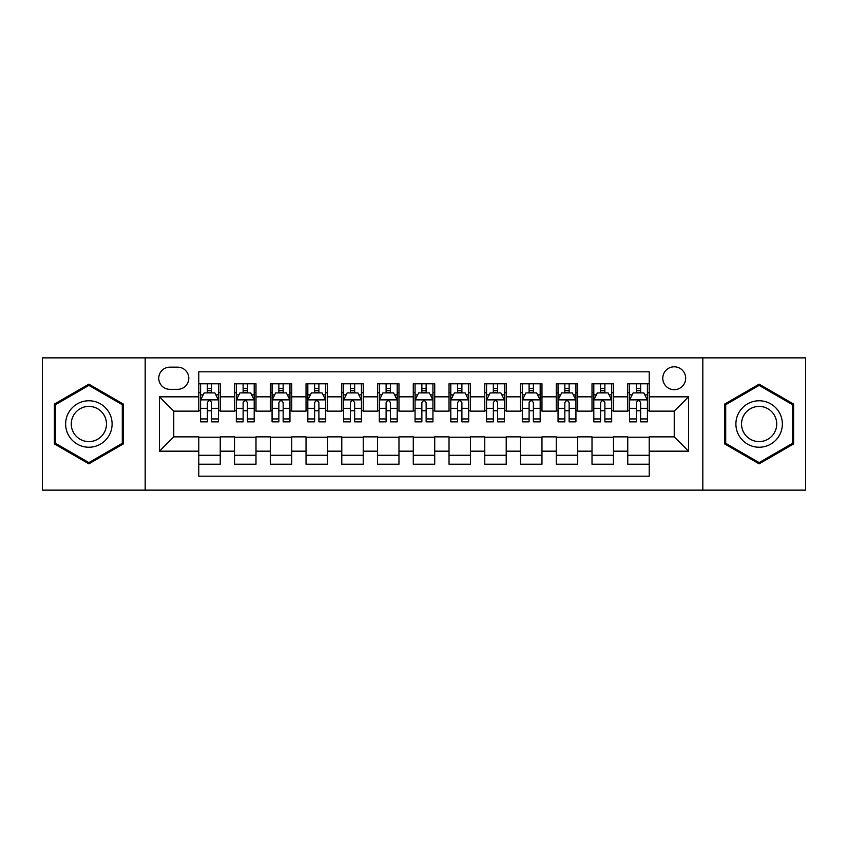 <?xml version="1.0" encoding="UTF-8"?>
<svg xmlns="http://www.w3.org/2000/svg" width="848" height="848" viewBox="0 0 848 848"><rect width="100%" height="100%" fill="white"/><g stroke="black" fill="none" stroke-linecap="round" stroke-linejoin="round"><path stroke-width="1.27" d="M674.234 366.802A11.437 11.437 0 0 0 662.786 378.24A11.437 11.437 0 0 0 674.234 389.688A11.437 11.437 0 0 0 685.672 378.24A11.437 11.437 0 0 0 674.234 366.802M702.822 490.133L805.6 490.133L805.6 357.867L702.822 357.867L702.822 490.133L145.178 490.133L145.178 357.867L42.4 357.867L42.4 490.133L145.178 490.133M649.208 383.784L627.753 383.784L627.753 396.832L613.464 396.832L613.464 411.132L627.753 411.132L627.753 396.832M613.464 396.832L613.464 383.784L592.01 383.784L592.01 396.832L577.711 396.832L577.711 411.132L592.01 411.132L592.01 396.832M577.711 396.832L577.711 383.784L556.267 383.784L556.267 396.832L541.967 396.832L541.967 411.132L556.267 411.132L556.267 396.832M541.967 396.832L541.967 383.784L520.513 383.784L520.513 396.832L506.214 396.832L506.214 411.132L520.513 411.132L520.513 396.832M506.214 396.832L506.214 383.784L484.77 383.784L484.77 396.832L470.47 396.832L470.47 411.132L484.77 411.132L484.77 396.832M470.47 396.832L470.47 383.784L449.027 383.784L449.027 396.832L434.727 396.832L434.727 411.132L449.027 411.132L449.027 396.832M434.727 396.832L434.727 383.784L413.273 383.784L413.273 396.832L398.973 396.832L398.973 411.132L413.273 411.132L413.273 396.832M398.973 396.832L398.973 383.784L377.53 383.784L377.53 396.832L363.23 396.832L363.23 411.132L377.53 411.132L377.53 396.832M363.23 396.832L363.23 383.784L341.786 383.784L341.786 396.832L327.487 396.832L327.487 411.132L341.786 411.132L341.786 396.832M327.487 396.832L327.487 383.784L306.033 383.784L306.033 396.832L291.733 396.832L291.733 411.132L306.033 411.132L306.033 396.832M291.733 396.832L291.733 383.784L270.289 383.784L270.289 396.832L255.99 396.832L255.99 411.132L270.289 411.132L270.289 396.832M255.99 396.832L255.99 383.784L234.536 383.784L234.536 411.132L220.247 411.132L220.247 383.784L198.792 383.784M198.792 464.216L220.247 464.216L220.247 436.868L234.536 436.868L234.536 464.216L255.99 464.216L255.99 436.868L270.289 436.868L270.289 451.168L255.99 451.168M270.289 451.168L270.289 464.216L291.733 464.216L291.733 436.868L306.033 436.868L306.033 451.168L291.733 451.168M306.033 451.168L306.033 464.216L327.487 464.216L327.487 436.868L341.786 436.868L341.786 451.168L327.487 451.168M341.786 451.168L341.786 464.216L363.23 464.216L363.23 436.868L377.53 436.868L377.53 451.168L363.23 451.168M377.53 451.168L377.53 464.216L398.973 464.216L398.973 436.868L413.273 436.868L413.273 451.168L398.973 451.168M413.273 451.168L413.273 464.216L434.727 464.216L434.727 436.868L449.027 436.868L449.027 451.168L434.727 451.168M449.027 451.168L449.027 464.216L470.47 464.216L470.47 436.868L484.77 436.868L484.77 451.168L470.47 451.168M484.77 451.168L484.77 464.216L506.214 464.216L506.214 436.868L520.513 436.868L520.513 451.168L506.214 451.168M520.513 451.168L520.513 464.216L541.967 464.216L541.967 436.868L556.267 436.868L556.267 451.168L541.967 451.168M556.267 451.168L556.267 464.216L577.711 464.216L577.711 436.868L592.01 436.868L592.01 451.168L577.711 451.168M592.01 451.168L592.01 464.216L613.464 464.216L613.464 436.868L627.753 436.868L627.753 451.168L613.464 451.168M169.833 389.327L177.698 389.327A11.077 11.077 0 0 0 188.786 378.24A11.077 11.077 0 0 0 177.698 367.163L169.833 367.163A11.077 11.077 0 0 0 158.756 378.24A11.077 11.077 0 0 0 169.833 389.327M702.822 357.867L145.178 357.867M649.208 396.832L649.208 371.806L198.792 371.806L198.792 411.132L173.766 411.132L173.766 436.868L198.792 436.868L198.792 476.194L649.208 476.194L649.208 436.868L674.234 436.868L674.234 411.132L649.208 411.132L649.208 396.832L688.534 396.832L688.534 451.168L649.208 451.168M198.792 451.168L159.466 451.168L159.466 396.832L198.792 396.832M627.753 451.168L627.753 464.216L649.208 464.216M198.792 392.719L200.584 392.719M207.368 392.719L211.661 392.719M218.455 392.719L220.247 392.719M198.792 410.771L200.584 410.771M207.368 410.771L211.661 410.771M218.455 410.771L220.247 410.771M198.792 437.229L220.247 437.229M198.792 455.281L220.247 455.281M234.536 410.771L236.327 410.771M243.122 410.771L247.415 410.771M254.199 410.771L255.99 410.771M234.536 392.719L236.327 392.719M243.122 392.719L247.415 392.719M254.199 392.719L255.99 392.719M234.536 437.229L255.99 437.229M234.536 455.281L255.99 455.281M270.289 437.229L291.733 437.229M270.289 455.281L291.733 455.281M270.289 392.719L272.07 392.719M278.865 392.719L283.158 392.719M289.952 392.719L291.733 392.719M270.289 410.771L272.07 410.771M278.865 410.771L283.158 410.771M289.952 410.771L291.733 410.771M306.033 437.229L327.487 437.229M306.033 455.281L327.487 455.281M306.033 392.719L307.824 392.719M314.619 392.719L318.901 392.719M325.696 392.719L327.487 392.719M306.033 410.771L307.824 410.771M314.619 410.771L318.901 410.771M325.696 410.771L327.487 410.771M341.786 437.229L363.23 437.229M341.786 455.281L363.23 455.281M341.786 392.719L343.567 392.719M350.362 392.719L354.655 392.719M361.439 392.719L363.23 392.719M341.786 410.771L343.567 410.771M350.362 410.771L354.655 410.771M361.439 410.771L363.23 410.771M377.53 437.229L398.973 437.229M377.53 455.281L398.973 455.281M377.53 392.719L379.321 392.719M386.105 392.719L390.398 392.719M397.193 392.719L398.973 392.719M377.53 410.771L379.321 410.771M386.105 410.771L390.398 410.771M397.193 410.771L398.973 410.771M413.273 437.229L434.727 437.229M413.273 455.281L434.727 455.281M413.273 392.719L415.064 392.719M421.859 392.719L426.141 392.719M432.936 392.719L434.727 392.719M413.273 410.771L415.064 410.771M421.859 410.771L426.141 410.771M432.936 410.771L434.727 410.771M449.027 437.229L470.47 437.229M449.027 455.281L470.47 455.281M449.027 392.719L450.807 392.719M457.602 392.719L461.895 392.719M468.679 392.719L470.47 392.719M449.027 410.771L450.807 410.771M457.602 410.771L461.895 410.771M468.679 410.771L470.47 410.771M484.77 437.229L506.214 437.229M484.77 455.281L506.214 455.281M484.77 392.719L486.561 392.719M493.345 392.719L497.638 392.719M504.433 392.719L506.214 392.719M484.77 410.771L486.561 410.771M493.345 410.771L497.638 410.771M504.433 410.771L506.214 410.771M520.513 437.229L541.967 437.229M520.513 455.281L541.967 455.281M520.513 392.719L522.304 392.719M529.099 392.719L533.381 392.719M540.176 392.719L541.967 392.719M520.513 410.771L522.304 410.771M529.099 410.771L533.381 410.771M540.176 410.771L541.967 410.771M556.267 437.229L577.711 437.229M556.267 455.281L577.711 455.281M556.267 392.719L558.048 392.719M564.842 392.719L569.135 392.719M575.93 392.719L577.711 392.719M556.267 410.771L558.048 410.771M564.842 410.771L569.135 410.771M575.93 410.771L577.711 410.771M592.01 437.229L613.464 437.229M592.01 455.281L613.464 455.281M592.01 392.719L593.801 392.719M600.585 392.719L604.878 392.719M611.673 392.719L613.464 392.719M592.01 410.771L593.801 410.771M600.585 410.771L604.878 410.771M611.673 410.771L613.464 410.771M627.753 437.229L649.208 437.229M627.753 455.281L649.208 455.281M627.753 392.719L629.545 392.719M636.339 392.719L640.632 392.719M647.416 392.719L649.208 392.719M627.753 410.771L629.545 410.771M636.339 410.771L640.632 410.771M647.416 410.771L649.208 410.771M173.766 411.132L159.466 396.832M173.766 436.868L159.466 451.168M688.534 396.832L674.234 411.132M688.534 451.168L674.234 436.868M88.87 463.835L123.363 443.917L123.363 404.083L88.87 384.165L54.378 404.083L54.378 443.917L88.87 463.835M793.622 404.083L759.13 384.165L724.637 404.083L724.637 443.917L759.13 463.835L793.622 443.917L793.622 404.083M211.661 388.426L207.368 388.426M218.455 418.944L211.661 418.944L211.661 421.859L218.455 421.859L218.455 400.055L214.883 392.9L204.156 392.9L200.584 400.055L200.584 421.859L207.368 421.859L207.368 418.944L200.584 418.944M200.584 400.055L200.584 383.784M218.455 400.055L218.455 383.784M207.368 392.9L207.368 383.784M211.661 383.784L211.661 392.9M211.661 418.944L211.661 402.726C210.23 399.98 208.809 399.98 207.368 402.726L207.368 418.944M88.87 400.765A23.235 23.235 0 0 0 65.635 424A23.235 23.235 0 0 0 88.87 447.235A23.235 23.235 0 0 0 112.106 424A23.235 23.235 0 0 0 88.87 400.765M88.87 406.404A17.596 17.596 0 0 0 71.274 424A17.596 17.596 0 0 0 88.87 441.596A17.596 17.596 0 0 0 106.466 424A17.596 17.596 0 0 0 88.87 406.404M122.292 443.292L88.87 462.595L55.449 443.292L55.449 404.708L88.87 385.405L122.292 404.708L122.292 443.292M739.011 412.382A23.235 23.235 0 0 0 747.512 444.119A23.235 23.235 0 0 0 779.248 435.618A23.235 23.235 0 0 0 770.747 403.881A23.235 23.235 0 0 0 739.011 412.382M743.897 415.202A17.596 17.596 0 0 0 750.332 439.232A17.596 17.596 0 0 0 774.362 432.798A17.596 17.596 0 0 0 767.928 408.768A17.596 17.596 0 0 0 743.897 415.202M792.551 404.708L792.551 443.292L759.13 462.595L725.708 443.292L725.708 404.708L759.13 385.405L792.551 404.708M247.415 388.426L243.122 388.426M254.199 418.944L247.415 418.944L247.415 421.859L254.199 421.859L254.199 400.055L250.626 392.9L239.899 392.9L236.327 400.055L236.327 421.859L243.122 421.859L243.122 418.944L236.327 418.944M236.327 400.055L236.327 383.784M254.199 400.055L254.199 383.784M243.122 392.9L243.122 383.784M247.415 383.784L247.415 392.9M247.415 418.944L247.415 402.726C245.984 399.98 244.553 399.98 243.122 402.726L243.122 418.944M283.158 388.426L278.865 388.426M289.952 418.944L283.158 418.944L283.158 421.859L289.952 421.859L289.952 400.055L286.37 392.9L275.653 392.9L272.07 400.055L272.07 421.859L278.865 421.859L278.865 418.944L272.07 418.944M272.07 400.055L272.07 383.784M289.952 400.055L289.952 383.784M278.865 392.9L278.865 383.784M283.158 383.784L283.158 392.9M283.158 418.944L283.158 402.726C281.727 399.98 280.296 399.98 278.865 402.726L278.865 418.944M318.901 388.426L314.619 388.426M325.696 418.944L318.901 418.944L318.901 421.859L325.696 421.859L325.696 400.055L322.123 392.9L311.396 392.9L307.824 400.055L307.824 421.859L314.619 421.859L314.619 418.944L307.824 418.944M307.824 400.055L307.824 383.784M325.696 400.055L325.696 383.784M314.619 392.9L314.619 383.784M318.901 383.784L318.901 392.9M318.901 418.944L318.901 402.726C317.481 399.98 316.05 399.98 314.619 402.726L314.619 418.944M354.655 388.426L350.362 388.426M361.439 418.944L354.655 418.944L354.655 421.859L361.439 421.859L361.439 400.055L357.867 392.9L347.139 392.9L343.567 400.055L343.567 421.859L350.362 421.859L350.362 418.944L343.567 418.944M343.567 400.055L343.567 383.784M361.439 400.055L361.439 383.784M350.362 392.9L350.362 383.784M354.655 383.784L354.655 392.9M354.655 418.944L354.655 402.726C353.224 399.98 351.793 399.98 350.362 402.726L350.362 418.944M390.398 388.426L386.105 388.426M397.193 418.944L390.398 418.944L390.398 421.859L397.193 421.859L397.193 400.055L393.61 392.9L382.893 392.9L379.321 400.055L379.321 421.859L386.105 421.859L386.105 418.944L379.321 418.944M379.321 400.055L379.321 383.784M397.193 400.055L397.193 383.784M386.105 392.9L386.105 383.784M390.398 383.784L390.398 392.9M390.398 418.944L390.398 402.726C388.967 399.98 387.536 399.98 386.105 402.726L386.105 418.944M426.141 388.426L421.859 388.426M432.936 418.944L426.141 418.944L426.141 421.859L432.936 421.859L432.936 400.055L429.364 392.9L418.636 392.9L415.064 400.055L415.064 421.859L421.859 421.859L421.859 418.944L415.064 418.944M415.064 400.055L415.064 383.784M432.936 400.055L432.936 383.784M421.859 392.9L421.859 383.784M426.141 383.784L426.141 392.9M426.141 418.944L426.141 402.726C424.721 399.98 423.29 399.98 421.859 402.726L421.859 418.944M461.895 388.426L457.602 388.426M468.679 418.944L461.895 418.944L461.895 421.859L468.679 421.859L468.679 400.055L465.107 392.9L454.39 392.9L450.807 400.055L450.807 421.859L457.602 421.859L457.602 418.944L450.807 418.944M450.807 400.055L450.807 383.784M468.679 400.055L468.679 383.784M457.602 392.9L457.602 383.784M461.895 383.784L461.895 392.9M461.895 418.944L461.895 402.726C460.464 399.98 459.033 399.98 457.602 402.726L457.602 418.944M497.638 388.426L493.345 388.426M504.433 418.944L497.638 418.944L497.638 421.859L504.433 421.859L504.433 400.055L500.861 392.9L490.133 392.9L486.561 400.055L486.561 421.859L493.345 421.859L493.345 418.944L486.561 418.944M486.561 400.055L486.561 383.784M504.433 400.055L504.433 383.784M493.345 392.9L493.345 383.784M497.638 383.784L497.638 392.9M497.638 418.944L497.638 402.726C496.207 399.98 494.776 399.98 493.345 402.726L493.345 418.944M533.381 388.426L529.099 388.426M540.176 418.944L533.381 418.944L533.381 421.859L540.176 421.859L540.176 400.055L536.604 392.9L525.877 392.9L522.304 400.055L522.304 421.859L529.099 421.859L529.099 418.944L522.304 418.944M522.304 400.055L522.304 383.784M540.176 400.055L540.176 383.784M529.099 392.9L529.099 383.784M533.381 383.784L533.381 392.9M533.381 418.944L533.381 402.726C531.961 399.98 530.53 399.98 529.099 402.726L529.099 418.944M569.135 388.426L564.842 388.426M575.93 418.944L569.135 418.944L569.135 421.859L575.93 421.859L575.93 400.055L572.347 392.9L561.63 392.9L558.048 400.055L558.048 421.859L564.842 421.859L564.842 418.944L558.048 418.944M558.048 400.055L558.048 383.784M575.93 400.055L575.93 383.784M564.842 392.9L564.842 383.784M569.135 383.784L569.135 392.9M569.135 418.944L569.135 402.726C567.704 399.98 566.273 399.98 564.842 402.726L564.842 418.944M604.878 388.426L600.585 388.426M611.673 418.944L604.878 418.944L604.878 421.859L611.673 421.859L611.673 400.055L608.101 392.9L597.374 392.9L593.801 400.055L593.801 421.859L600.585 421.859L600.585 418.944L593.801 418.944M593.801 400.055L593.801 383.784M611.673 400.055L611.673 383.784M600.585 392.9L600.585 383.784M604.878 383.784L604.878 392.9M604.878 418.944L604.878 402.726C603.447 399.98 602.027 399.98 600.585 402.726L600.585 418.944M640.632 388.426L636.339 388.426M647.416 418.944L640.632 418.944L640.632 421.859L647.416 421.859L647.416 400.055L643.844 392.9L633.117 392.9L629.545 400.055L629.545 421.859L636.339 421.859L636.339 418.944L629.545 418.944M629.545 400.055L629.545 383.784M647.416 400.055L647.416 383.784M636.339 392.9L636.339 383.784M640.632 383.784L640.632 392.9M640.632 418.944L640.632 402.726C639.201 399.98 637.77 399.98 636.339 402.726L636.339 418.944M234.536 451.168L220.247 451.168M234.536 396.832L220.247 396.832M218.36 399.874L200.669 399.874M200.584 394.871L203.17 394.871M215.858 394.871L218.455 394.871M207.368 408.333L200.584 408.333M218.455 408.333L211.661 408.333M211.661 390.705L207.368 390.705M254.114 399.874L236.422 399.874M236.327 394.871L238.924 394.871M251.612 394.871L254.199 394.871M243.122 408.333L236.327 408.333M254.199 408.333L247.415 408.333M247.415 390.705L243.122 390.705M289.857 399.874L272.166 399.874M272.07 394.871L274.667 394.871M287.355 394.871L289.952 394.871M278.865 408.333L272.07 408.333M289.952 408.333L283.158 408.333M283.158 390.705L278.865 390.705M325.611 399.874L307.909 399.874M307.824 394.871L310.41 394.871M323.109 394.871L325.696 394.871M314.619 408.333L307.824 408.333M325.696 408.333L318.901 408.333M318.901 390.705L314.619 390.705M361.354 399.874L343.663 399.874M343.567 394.871L346.164 394.871M358.852 394.871L361.439 394.871M350.362 408.333L343.567 408.333M361.439 408.333L354.655 408.333M354.655 390.705L350.362 390.705M397.097 399.874L379.406 399.874M379.321 394.871L381.907 394.871M394.596 394.871L397.193 394.871M386.105 408.333L379.321 408.333M397.193 408.333L390.398 408.333M390.398 390.705L386.105 390.705M432.851 399.874L415.149 399.874M415.064 394.871L417.651 394.871M430.349 394.871L432.936 394.871M421.859 408.333L415.064 408.333M432.936 408.333L426.141 408.333M426.141 390.705L421.859 390.705M468.594 399.874L450.903 399.874M450.807 394.871L453.404 394.871M466.093 394.871L468.679 394.871M457.602 408.333L450.807 408.333M468.679 408.333L461.895 408.333M461.895 390.705L457.602 390.705M504.337 399.874L486.646 399.874M486.561 394.871L489.148 394.871M501.836 394.871L504.433 394.871M493.345 408.333L486.561 408.333M504.433 408.333L497.638 408.333M497.638 390.705L493.345 390.705M540.091 399.874L522.389 399.874M522.304 394.871L524.891 394.871M537.59 394.871L540.176 394.871M529.099 408.333L522.304 408.333M540.176 408.333L533.381 408.333M533.381 390.705L529.099 390.705M575.834 399.874L558.143 399.874M558.048 394.871L560.645 394.871M573.333 394.871L575.93 394.871M564.842 408.333L558.048 408.333M575.93 408.333L569.135 408.333M569.135 390.705L564.842 390.705M611.578 399.874L593.886 399.874M593.801 394.871L596.388 394.871M609.076 394.871L611.673 394.871M600.585 408.333L593.801 408.333M611.673 408.333L604.878 408.333M604.878 390.705L600.585 390.705M647.331 399.874L629.64 399.874M629.545 394.871L632.142 394.871M644.83 394.871L647.416 394.871M636.339 408.333L629.545 408.333M647.416 408.333L640.632 408.333M640.632 390.705L636.339 390.705"/></g></svg>
